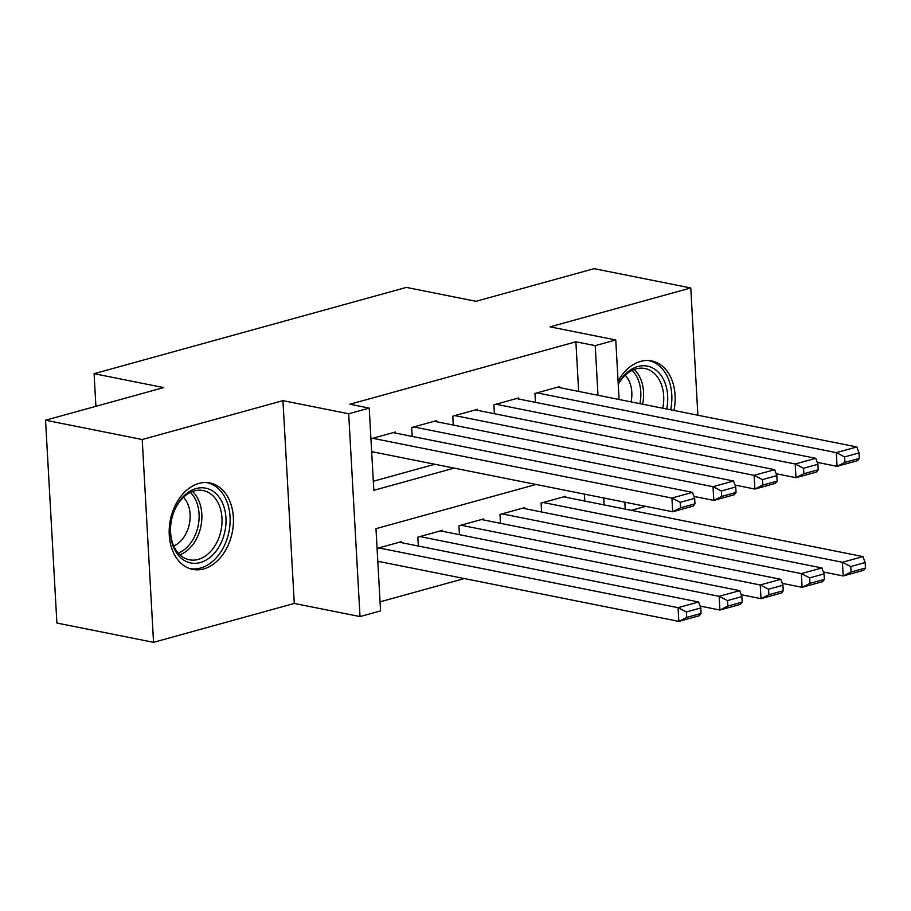 <?xml version="1.0" encoding="UTF-8"?>
<svg xmlns="http://www.w3.org/2000/svg" width="911" height="911" viewBox="0 0 911 911"><rect width="100%" height="100%" fill="white"/><g stroke="black" fill="none" stroke-linecap="round" stroke-linejoin="round"><path stroke-width="1.37" d="M203.688 568.919A44.07 31.566 101.3 0 0 233.284 524.816A44.07 31.566 101.3 0 0 209.929 482.955A44.07 31.566 101.3 0 0 198.905 483.422A44.07 31.566 101.3 0 0 169.321 527.526A44.07 31.566 101.3 0 0 192.676 569.386A44.07 31.566 101.3 0 0 203.688 568.919M673.958 410.451A44.07 31.566 101.3 0 0 651.65 360.904A44.07 31.566 101.3 0 0 640.638 361.382A44.07 31.566 101.3 0 0 618.079 381.219M536.01 484.458L375.97 528.676L380.57 610.894L360.016 616.576L348.685 413.765L369.228 408.094L373.817 490.312L454.156 468.117M294.287 603.446L282.945 400.646L142.218 439.523L45.55 420.222L56.892 623.033L153.549 642.335L294.287 603.446L360.016 616.576M631.312 510.331L645.694 506.357M380.058 601.841L464.337 578.553M142.218 439.523L153.549 642.335M697.883 415.222L690.777 287.967L550.039 326.855L615.768 339.974L619.093 399.496M45.55 420.222L163.684 387.585L94.084 373.692L406.374 287.409L475.975 301.302L594.109 268.665L690.777 287.967M395.317 433.044L395.26 432.053L370.936 438.772M436.403 421.691L436.346 420.7L411.692 427.51L412.193 436.415M477.501 410.337L477.444 409.346L452.79 416.156L453.279 425.061M518.587 398.984L518.53 397.993L493.876 404.803L494.377 413.708M584.794 501.05L584.407 494.126M565.811 497.258L565.754 496.267L541.1 503.077L541.59 511.971M524.713 508.611L524.656 507.621L500.002 514.43L500.503 523.324M483.627 519.953L483.57 518.974L458.916 525.784L459.417 534.677M442.53 531.307L442.484 530.327L417.83 537.137L418.32 546.031M401.444 542.66L401.387 541.681L377.074 548.399M377.837 562.098L379.557 561.62M578.667 391.423L575.889 341.796L349.892 404.233L369.228 408.094M373.316 481.247L434.82 464.257M559.673 387.63L559.627 386.64L534.962 393.45L535.463 402.355M371.711 452.471L373.43 451.993M94.084 373.692L95.906 406.317M282.945 400.646L348.685 413.765M575.889 341.796L595.225 345.656L615.768 339.974M604.13 504.91L603.742 497.987M624.844 502.2L625.231 509.112M598.003 395.283L595.225 345.656M557.566 387.209L856.841 446.959L836.298 452.642L837.061 466.341L844.941 462.389L859.324 458.415L859.016 452.926L844.634 456.901L844.941 462.389M817.235 462.378L837.061 466.341L857.604 460.67L859.324 458.415M537.023 392.88L836.298 452.642L844.634 456.901M859.016 452.926L856.841 446.959M823.362 572.006L843.187 575.968L842.424 562.269L543.15 502.508M563.693 496.837L862.968 556.587L865.143 562.554L850.76 566.528L851.068 572.006L865.45 568.031L865.143 562.554M865.45 568.031L863.73 570.286L843.187 575.968L851.068 572.006M850.76 566.528L842.424 562.269L862.968 556.587M618.227 383.907A38.137 27.319 -78.7 0 1 637.859 366.518A38.137 27.319 -78.7 0 1 666.693 408.993M662.775 408.219A35.313 25.292 101.3 0 0 644.908 368.5A35.313 25.292 101.3 0 0 636.083 368.864A35.313 25.292 101.3 0 0 618.25 384.328M625.231 375.241A27.808 19.917 -78.7 0 1 631.095 401.888M670.667 409.791A43.796 31.373 101.3 0 0 648.507 360.574A43.796 31.373 101.3 0 0 648.074 360.483M221.191 500.412A38.137 27.319 -78.7 0 1 213.869 553.763A38.137 27.319 -78.7 0 1 175.219 550.688A38.137 27.319 -78.7 0 1 182.553 497.338A38.137 27.319 -78.7 0 1 221.191 500.412M174.992 548.445A35.313 25.292 101.3 0 0 189.363 559.798A35.313 25.292 101.3 0 0 217.205 541.715A35.313 25.292 101.3 0 0 217.558 501.893A35.313 25.292 101.3 0 0 203.187 490.539A35.313 25.292 101.3 0 0 175.345 508.623A35.313 25.292 101.3 0 0 174.992 548.445M183.51 497.281A27.808 19.917 -78.7 0 1 186.63 501.574A27.808 19.917 -78.7 0 1 173.785 546.008M189.636 568.498L189.226 568.418A43.796 31.373 101.3 0 0 189.636 568.498A43.796 31.373 101.3 0 0 224.152 546.065A43.796 31.373 101.3 0 0 224.596 496.689A43.796 31.373 101.3 0 0 206.786 482.614A43.796 31.373 101.3 0 0 206.353 482.523M516.48 398.562L815.755 458.313L795.201 463.995L795.975 477.694L803.844 473.731L818.226 469.769L817.919 464.28L803.548 468.254L803.844 473.731M776.138 473.731L795.975 477.694L816.518 472.023L818.226 469.769M495.937 404.233L795.201 463.995L803.548 468.254M817.919 464.28L815.755 458.313M475.383 409.916L774.657 469.666L754.114 475.348L754.877 489.048L762.758 485.085L777.14 481.11L776.832 475.633L762.45 479.607L762.758 485.085M735.052 485.085L754.877 489.048L775.42 483.377L777.14 481.11M454.84 415.587L754.114 475.348L762.45 479.607M776.832 475.633L774.657 469.666M434.296 421.269L733.571 481.019L713.028 486.702L713.791 500.401L721.671 496.438L736.054 492.464L735.746 486.986L721.364 490.961L721.671 496.438M693.966 496.438L713.791 500.401L734.334 494.73L736.054 492.464M413.753 426.94L713.028 486.702L721.364 490.961M735.746 486.986L733.571 481.019M393.21 432.623L692.474 492.373L671.931 498.055L672.694 511.754L680.574 507.791L694.956 503.817L694.649 498.34L680.266 502.314L680.574 507.791M371.665 451.64L672.694 511.754L693.248 506.072L694.956 503.817M372.656 438.293L671.931 498.055L680.266 502.314M694.649 498.34L692.474 492.373M782.276 583.359L802.101 587.322L801.338 573.611L502.063 513.861M522.607 508.19L821.881 567.94L824.056 573.907L809.674 577.881L809.981 583.359L824.364 579.385L824.056 573.907M824.364 579.385L822.644 581.639L802.101 587.322L809.981 583.359M809.674 577.881L801.338 573.611L821.881 567.94M741.178 594.712L761.004 598.675L760.241 584.964L460.966 525.214M481.52 519.532L780.784 579.294L782.959 585.261L768.577 589.235L768.884 594.712L783.266 590.738L782.959 585.261M783.266 590.738L781.558 592.993L761.004 598.675L768.884 594.712M768.577 589.235L760.241 584.964L780.784 579.294M700.092 606.066L719.918 610.028L719.155 596.318L419.88 536.568M440.423 530.885L739.698 590.647L741.873 596.614L727.49 600.588L727.798 606.066L742.18 602.091L741.873 596.614M742.18 602.091L740.461 604.346L719.918 610.028L727.798 606.066M727.49 600.588L719.155 596.318L739.698 590.647M377.792 561.267L678.832 621.382L678.057 607.671L378.794 547.921M399.337 542.239L698.612 602L700.787 607.967L686.404 611.941L686.712 617.419L701.083 613.445L700.787 607.967M701.083 613.445L699.375 615.699L678.832 621.382L686.712 617.419M686.404 611.941L678.057 607.671L698.612 602M634.25 369.467A35.313 25.292 -78.7 0 1 642.631 404.188M639.909 403.653A34.162 24.472 101.3 0 0 632.132 370.378M192.517 491.507A35.313 25.292 -78.7 0 1 197.414 497.873A35.313 25.292 -78.7 0 1 179.888 554.81M178.283 553.148A34.162 24.472 101.3 0 0 194.806 498.249A34.162 24.472 101.3 0 0 190.41 492.418"/></g></svg>
